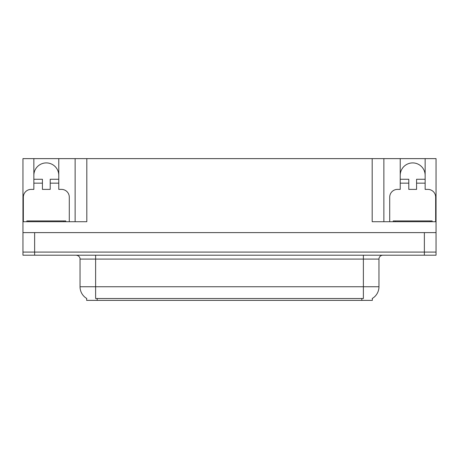 <?xml version="1.0" encoding="UTF-8"?>
<svg xmlns="http://www.w3.org/2000/svg" width="459" height="459" viewBox="0 0 459 459"><rect width="100%" height="100%" fill="white"/><g stroke="black" fill="none" stroke-linecap="round" stroke-linejoin="round"><path stroke-width="0.69" d="M372.341 298.436L372.341 300.375L86.659 300.375L86.659 298.436M33.851 175.372A12.462 12.462 0 0 1 46.313 162.911A12.462 12.462 0 0 1 58.775 175.372M34.632 255.204L436.05 255.204L436.05 252.089L22.95 252.089L22.95 232.615L34.632 232.615L34.632 252.089L22.95 252.089L22.95 255.204L34.632 255.204L34.632 252.089L436.05 252.089L436.05 232.615L34.632 232.615M23.34 221.714L23.34 197.175A7.786 7.786 0 0 1 31.126 189.389L33.851 189.389L33.851 183.158L42.423 183.158L42.423 189.389L50.209 189.389L50.209 183.158L58.775 183.158L58.775 158.625L372.186 158.625L372.186 221.714L436.05 221.714L436.05 232.615M42.423 183.158L42.423 179.262L33.851 179.262L33.851 158.625L22.95 158.625L22.95 221.714L86.814 221.714L86.814 158.625M22.95 221.714L22.95 232.615M389.708 221.714L389.708 197.175A7.786 7.786 0 0 1 397.5 189.389L400.225 189.389L400.225 183.158L408.791 183.158L408.791 189.389L416.577 189.389L416.577 183.158L425.149 183.158L425.149 158.625L436.05 158.625L436.05 221.714M75.133 158.625L75.133 221.714M372.186 158.625L383.867 158.625L383.867 221.714M383.867 158.625L400.225 158.625L400.225 183.158M425.149 158.625L400.225 158.625M33.851 158.625L58.775 158.625M425.149 175.372A12.462 12.462 0 0 0 412.687 162.911A12.462 12.462 0 0 0 400.225 175.372M86.774 298.505A13.632 13.632 0 0 1 80.038 286.743L95.615 286.743L95.615 298.505L363.385 298.505L363.385 286.743L378.962 286.743L378.962 259.094A3.896 3.896 0 0 1 382.858 255.204M80.038 286.743L80.038 259.094C80.239 258.463 79.573 255.56 76.142 255.204M372.226 298.505A13.632 13.632 0 0 0 378.962 286.743M58.775 183.158L58.775 189.389L61.5 189.389A7.786 7.786 0 0 1 69.292 197.175L69.292 221.714M58.775 179.262L50.209 179.262L50.209 183.158M33.851 179.262L33.851 183.158M408.791 183.158L408.791 179.262L400.225 179.262M425.149 183.158L425.149 189.389L427.874 189.389A7.786 7.786 0 0 1 435.66 197.175L435.66 221.714M425.149 179.262L416.577 179.262L416.577 183.158M26.846 221.714L26.846 220.934L65.786 220.934L65.786 221.714M432.154 220.934L432.154 221.714L432.154 220.934L393.214 220.934L393.214 221.714M424.368 232.615L424.368 255.204M361.824 300.375L361.824 298.436M97.176 300.375L97.176 298.436M363.385 255.204L363.385 259.094L80.038 259.094M378.962 259.094L363.385 259.094L363.385 286.743L95.615 286.743L95.615 255.204M63.841 220.934L63.841 221.714M28.791 220.934L28.791 221.714M430.209 220.934L430.209 221.714M395.159 220.934L395.159 221.714"/></g></svg>
